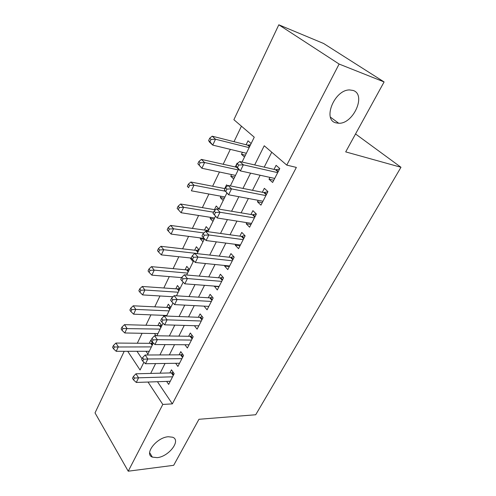 <?xml version="1.0" encoding="UTF-8"?>
<svg xmlns="http://www.w3.org/2000/svg" width="496" height="496" viewBox="0 0 496 496"><rect width="100%" height="100%" fill="white"/><g stroke="black" fill="none" stroke-linecap="round" stroke-linejoin="round"><path stroke-width="0.74" d="M335.873 122.847C322.307 119.84 334.378 89.751 349.544 89.931L353.158 90.464C366.6 94.68 353.245 124.105 338.731 123.256L335.873 122.847M157.145 457.647L152.365 457.12C143.741 454.082 156.724 437.342 168.311 436.74L172.614 437.224C181.418 440.231 168.807 456.729 157.145 457.647M242.067 162.031L254.25 137.187L233.876 119.697L278.814 24.8L323.615 43.493L384.096 81.939L345.7 151.888L400.973 167.276L255.713 414.755L198.946 419.287L173.681 465.316L128.222 471.2L95.027 412.895L124.198 351.298M241.44 126.195L234 141.701M230.318 149.37L223.175 164.263M219.468 171.994L212.635 186.236M208.897 194.023L202.368 207.638M198.605 215.475L192.361 228.489M188.579 236.375L182.609 248.818M178.808 256.748L173.098 268.64M169.279 276.601L163.823 287.978M159.985 295.969L154.771 306.844M150.927 314.861L145.936 325.252M142.079 333.3L137.318 343.226M269.929 177.388L269.006 179.192L272.626 182.466L279.794 168.553L276.098 165.335L274.021 169.396M258.193 200.328L257.449 201.785L260.952 205.146L267.921 191.611L264.343 188.306L262.322 192.262M246.779 222.642L246.196 223.777L249.593 227.211L256.37 214.043L252.91 210.651L250.939 214.501M235.662 244.354L235.24 245.185L238.533 248.688L245.129 235.873L241.781 232.407L239.859 236.152M224.849 265.496L224.576 266.03L227.763 269.601L234.193 257.12L230.944 253.586L229.071 257.238M214.315 286.08L217.279 289.974L223.535 277.816L220.385 274.214L218.569 277.772M204.067 306.137L207.055 309.826L213.156 297.978L210.099 294.314L208.326 297.78M194.395 325.692L197.092 329.17L203.044 317.62L200.08 313.906L198.35 317.285M184.934 344.739L187.383 348.037L193.18 336.772L190.303 333.002L188.623 336.3M175.677 363.301L177.909 366.432L183.563 355.446L180.773 351.633L179.13 354.845M153.053 343.548L150.741 340.25L149.24 343.325M161.808 325.692L159.427 322.437L157.895 325.587M170.773 307.408L168.324 304.197L166.755 307.421M172.955 296.837L171.982 296.701M179.961 288.678L177.438 285.516L175.826 288.815M181.486 277.94L181.3 277.605M189.373 269.483L186.775 266.371L185.126 269.756M191.84 258.714L190.576 258.583L190.848 258.025M158.447 248.577L157.492 250.641L158.608 252.024L159.569 249.959L158.447 248.577L160.952 246.307L196.143 250.393L199.008 249.786L196.348 246.748L194.655 250.22M204.185 239.277L200.241 238.762L200.638 237.956M208.915 229.629L206.162 226.635L204.426 230.187M214.105 219.058L210.155 218.445L210.676 217.372M219.065 208.94L216.225 206.001L214.446 209.647M224.273 198.319L220.323 197.6L220.98 196.249M227.577 185.845L226.548 184.834L224.719 188.579M234.707 177.047L230.752 176.216L231.558 174.567M237.51 163.457L237.144 163.116L235.271 166.954M136.983 351.292L142.03 358.794M147.901 354.057L145.998 351.286M156.035 335.761L154.448 333.529M163.829 316.355L163.072 315.338M172.416 297.383L171.945 296.782M193.204 261.671L190.576 258.583M202.951 241.8L200.241 238.762M212.945 221.414L210.155 218.445M223.2 200.508L220.323 197.6M233.721 179.056L230.752 176.216M244.516 157.034L241.459 154.262L242.414 152.309M251.137 143.536L248.019 140.814L246.097 144.758M157.449 381.715L172.354 403.874L296.36 167.412L286.775 165.112L264.238 145.768L254.677 164.939M271.752 152.21L264.213 167.133M260.121 175.237L252.507 190.309M248.378 198.487L241.118 212.852M236.958 221.092L230.039 234.782M225.847 243.09L219.257 256.134M215.035 264.498L208.754 276.923M204.507 285.336L198.53 297.172M194.252 305.629L188.561 316.901M184.27 325.401L178.845 336.139M174.536 344.67L169.372 354.888M165.044 363.456L160.134 373.184M166.625 381.399L168.665 384.381L174.183 373.668L171.473 369.805L169.874 372.936M400.973 167.276L355.539 133.963M384.096 81.939L339.121 64.052L286.775 165.112M278.814 24.8L339.121 64.052M172.354 403.874L162.806 404.445L128.222 471.2M148.013 382.044L162.806 404.445M250.585 173.141L242.966 188.418M238.836 196.695L231.582 211.246M227.416 219.592L220.503 233.455M216.312 241.862L209.727 255.062M205.505 263.525L199.237 276.098M194.99 284.611L189.019 296.583M184.754 305.133L179.062 316.535M174.778 325.128L169.365 335.984M165.063 344.608L159.91 354.938M155.595 363.593L150.691 373.42M127.714 351.298L140.07 370.016L143.896 362.229M147.442 354.993L153.332 342.984M156.866 335.773L163.017 323.237M166.538 316.051L172.961 302.957M176.464 295.802L183.173 282.131M186.663 275.007L193.663 260.729M197.141 253.648L204.451 238.737M208.822 229.828L206.683 230.349L207.905 231.694L215.506 216.2M218.972 209.126L226.864 193.037M230.355 185.913L238.551 169.204M245.408 155.211L241.459 154.262M218.959 286.7L214.185 286.341M229.357 266.513L224.576 266.03M240.021 245.793L235.24 245.185M250.976 224.521L246.196 223.777M262.223 202.672L257.449 201.785M273.78 180.228L269.006 179.192M173.216 375.546L171.374 372.899L135.947 373.792L138.57 377.809L172.565 376.811M134.459 378.07L133.412 376.458L132.506 378.312L133.548 379.93L134.459 378.07L138.57 377.809L136.295 382.447L170.271 381.275M171.374 372.899L173.271 372.366M135.947 373.792L133.412 376.458M133.548 379.93L136.295 382.447M152.576 342.866L150.716 343.337L115.921 343.058L118.339 346.766L116.213 351.304L149.259 351.28M151.41 346.896L114.384 347.002L113.423 345.514L112.58 347.33L113.534 348.824L114.384 347.002M116.213 351.304L113.534 348.824M113.423 345.514L115.921 343.058M182.534 357.449L180.631 354.838L145.13 355.006L147.833 358.98L181.908 358.67M143.673 359.24L142.594 357.641L141.664 359.544L142.736 361.144L143.673 359.24L147.833 358.98L145.495 363.735L179.552 363.246M180.631 354.838L182.702 354.268M145.13 355.006L142.594 357.641M142.736 361.144L145.495 363.735M192.082 338.904L190.123 336.325L154.554 335.736L157.344 339.661L191.481 340.076M153.128 339.915L152.012 338.34L151.063 340.293L152.167 341.868L153.128 339.915L157.344 339.661L154.944 344.54L189.063 344.77M190.123 336.325L192.38 335.724M154.554 335.736L152.012 338.34M152.167 341.868L154.944 344.54M201.878 319.889L199.857 317.341L164.219 315.964L167.096 319.827L201.295 321.011M162.831 320.075L161.684 318.525L160.704 320.528L161.851 322.084L162.831 320.075L167.096 319.827L164.635 324.837L198.822 325.822M199.857 317.341L202.312 316.708M164.219 315.964L161.684 318.525M161.851 322.084L164.635 324.837M211.916 300.384L209.839 297.873L174.146 295.659L177.115 299.466L211.37 301.45M172.794 299.708L171.61 298.183L170.605 300.241L171.783 301.773L172.794 299.708L177.115 299.466L174.586 304.606L208.828 306.385M209.839 297.873L212.517 297.209M174.146 295.659L171.61 298.183M171.783 301.773L174.586 304.606M161.398 325.128L159.371 325.624L124.49 324.657L126.976 328.315L124.8 332.971L157.933 333.597M160.134 329.108L122.971 328.55L121.985 327.081L121.117 328.947L122.103 330.417L122.971 328.55M124.8 332.971L122.103 330.417M121.985 327.081L124.49 324.657M170.438 306.968L168.237 307.495L133.263 305.803L135.83 309.411L133.598 314.179L166.817 315.487M169.068 310.893L135.83 309.411L131.781 309.64L130.758 308.19L129.871 310.105L130.888 311.556L131.781 309.64M133.598 314.179L130.888 311.556M130.758 308.19L133.263 305.803M179.713 288.368L177.314 288.92L142.259 286.471L144.906 290.024L142.612 294.915L173.036 296.763M178.219 292.231L144.906 290.024L140.808 290.253L139.754 288.827L138.843 290.78L139.897 292.212L140.808 290.253M142.612 294.915L139.897 292.212M139.754 288.827L142.259 286.471M189.236 269.316L186.614 269.892L151.491 266.643L154.213 270.14L151.863 275.156L181.641 277.63M187.6 273.104L154.213 270.14L150.071 270.363L148.98 268.962L148.05 270.971L149.129 272.372L150.071 270.363M151.863 275.156L149.129 272.372M148.98 268.962L151.491 266.643M222.22 280.37L220.075 277.903L184.338 274.809L187.407 278.547L221.7 281.381M183.03 278.789L181.809 277.289L180.773 279.403L181.995 280.91L183.03 278.789L187.407 278.547L184.81 283.83L219.089 286.446M220.075 277.903L223.002 277.208M184.338 274.809L181.809 277.289M181.995 280.91L184.81 283.83M197.21 253.499L163.767 249.736L161.355 254.888L191.295 258.075M160.952 246.307L163.767 249.736L159.569 249.959M161.355 254.888L158.608 252.024M232.798 259.83L230.584 257.405L194.81 253.382L197.978 257.058L232.308 260.784M193.545 257.294L192.287 255.818L191.227 257.988L192.485 259.47L193.545 257.294L197.978 257.058L195.312 262.483L229.629 265.986M230.584 257.405L233.783 256.68M194.81 253.382L192.287 255.818M192.485 259.47L195.312 262.483M206.683 230.349L170.667 225.438L173.569 228.799L171.095 234.081L204.166 238.421M203.881 232.965L173.569 228.799L169.322 229.016L168.163 227.664L167.183 229.778L168.336 231.13L169.322 229.016M171.095 234.081L168.336 231.13M168.163 227.664L170.667 225.438M243.654 238.743L241.372 236.363L205.573 231.365L208.853 234.961L243.195 239.63M204.358 235.197L203.05 233.752L201.965 235.984L203.267 237.435L204.358 235.197L208.853 234.961L206.107 240.541L240.448 244.974M241.372 236.363L244.881 235.612M205.573 231.365L203.05 233.752M203.267 237.435L206.107 240.541M215.462 209.82L180.637 204.011L183.638 207.297L181.096 212.728L214.625 217.992M213.571 212.195L183.638 207.297L179.335 207.514L178.138 206.193L177.128 208.363L178.318 209.684L179.335 207.514M181.096 212.728L178.318 209.684M178.138 206.193L180.637 204.011M254.808 217.081L252.452 214.756L216.64 208.729L220.026 212.245L254.38 217.905M215.475 212.474L220.026 212.245L217.205 217.986L213.007 213.354L214.353 214.774L215.475 212.474L214.123 211.06L213.007 213.354M251.559 223.392L217.205 217.986L214.353 214.774M252.452 214.756L256.302 213.974M216.64 208.729L214.123 211.06M225.066 188.647L190.879 182.013L193.973 185.219L191.363 190.799L224.93 196.974M225.035 191.152L193.973 185.219L189.615 185.43L188.381 184.14L187.345 186.372L188.573 187.662L189.615 185.43M188.573 187.662L187.345 186.372M188.381 184.14L190.879 182.013M266.265 194.829L263.829 192.56L228.017 185.448L231.527 188.877L265.875 195.585M226.914 189.094L231.527 188.877L228.619 194.779L224.366 190.08L225.754 191.462L226.914 189.094L225.519 187.717L224.366 190.08M262.973 201.221L228.619 194.779L225.754 191.462M263.829 192.56L267.815 191.809M228.017 185.448L225.519 187.717M236.623 167.257L201.395 159.408L204.594 162.533L201.909 168.268L235.507 175.41M238.198 169.93L204.594 162.533L200.179 162.738L198.908 161.479L197.842 163.773L199.113 165.032L200.179 162.738M199.113 165.032L201.909 168.268L197.842 163.773M198.908 161.479L201.395 159.408M278.039 171.957L275.528 169.744L239.729 161.491L243.356 164.821L277.692 172.639M238.681 165.038L243.356 164.821L240.368 170.903L236.772 167.543L236.053 166.129L237.491 167.474L238.681 165.038L237.237 163.699L236.053 166.129M274.703 178.436L240.368 170.903L237.491 167.474M275.528 169.744L279.533 169.062M239.729 161.491L237.237 163.699M250.548 144.739L247.591 145.136L212.207 136.183L215.512 139.221L212.753 145.111L246.363 153.264M249.122 147.641L215.512 139.221L211.042 139.413L209.721 138.198L208.63 140.554L209.938 141.775L211.042 139.413M209.938 141.775L212.753 145.111L209.479 142.048L208.63 140.554M209.721 138.198L212.207 136.183M173.588 374.827L172.137 372.756M151.466 343.213L152.495 344.683M150.716 343.337L152.154 345.39M182.894 356.754L181.4 354.702M192.436 338.222L190.892 336.201M202.213 319.226L200.626 317.229M212.245 299.739L210.614 297.774M160.127 325.519L161.181 326.969M159.371 325.624L160.847 327.651M168.987 307.396L170.078 308.828M168.237 307.495L169.756 309.492M178.07 288.833L179.192 290.247M177.314 288.92L178.876 290.892M187.376 269.818L188.53 271.207M186.614 269.892L188.22 271.833M222.537 279.75L220.856 277.816M196.906 250.331L198.096 251.695M196.143 250.393L197.805 252.297M233.101 259.234L231.365 257.337M205.914 230.398L206.981 231.564M243.945 238.173L242.153 236.307M255.087 216.541L253.233 214.718M266.526 194.32L264.616 192.535M278.287 171.48L276.315 169.744M248.36 145.148L249.748 146.37M247.591 145.136L249.519 146.835M152.365 457.12L149.649 452.643M338.731 123.256L330.472 117.186M254.82 217.05L252.507 214.768M266.302 194.754L263.977 192.578M278.101 171.839L275.764 169.781M247.82 145.179L249.575 146.723"/></g></svg>
